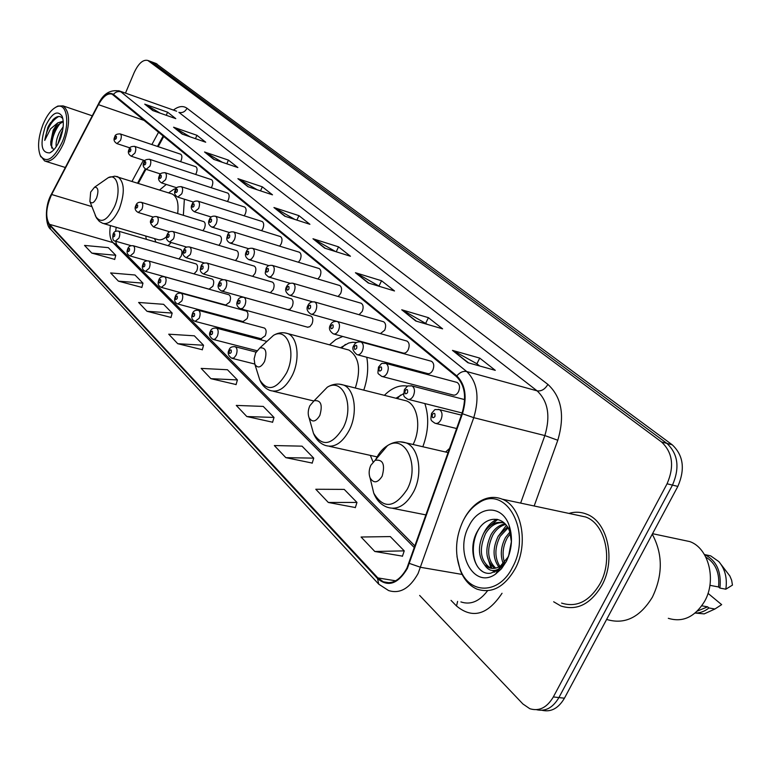 <?xml version="1.0" encoding="UTF-8"?>
<svg xmlns="http://www.w3.org/2000/svg" width="771" height="771" viewBox="0 0 771 771"><rect width="100%" height="100%" fill="white"/><g stroke="black" fill="none" stroke-linecap="round" stroke-linejoin="round"><path stroke-width="1.16" d="M183.363 215.311L184.356 199.188M166.276 184.433L159.578 190.013M363.767 390.145C367.661 378.677 368.654 367.719 366.755 357.252M359.623 341.698L358.852 340.888M342.729 336.455L335.944 339.462L329.487 344.82M422.836 446.746C428.551 431.307 429.216 416.918 424.85 403.57M407.772 386.175C399.715 384.69 391.919 387.746 384.382 395.33M449.647 448.337L445.609 452.008M452.953 394.954C455.092 395.6 456.952 394.492 458.543 391.649C460.21 387.293 459.718 384.218 457.058 382.426L456.297 382.223M427.394 373.501C429.457 374.118 431.259 373.019 432.801 370.205C434.42 365.965 433.967 362.987 431.442 361.271L430.767 361.088M402.992 353.012C404.968 353.6 406.712 352.501 408.216 349.735C409.786 345.601 409.372 342.71 406.972 341.071L406.365 340.898M380.431 333.602L384.71 330.161C386.232 326.123 385.857 323.319 383.582 321.748L383.033 321.584M359.064 314.703L362.216 311.436C363.7 307.494 363.353 304.767 361.185 303.254L360.693 303.109M338.132 296.488L340.666 293.491C342.112 289.645 341.804 286.985 339.732 285.53L339.288 285.405M317.912 279.015L320.013 276.288C321.42 272.529 321.131 269.946 319.155 268.549L318.76 268.424M298.435 262.246L300.189 259.788C301.557 256.107 301.297 253.592 299.418 252.242L299.052 252.127M279.671 246.151L281.155 243.935C282.485 240.33 282.253 237.882 280.451 236.581L280.114 236.475M261.6 230.683L262.853 228.698C264.154 225.171 263.942 222.78 262.217 221.528L261.918 221.431M244.195 215.803L245.255 214.039C246.527 210.589 246.334 208.257 244.677 207.042L244.407 206.956M227.416 201.491L228.312 199.93C229.556 196.547 229.382 194.273 227.792 193.097L227.541 193.02M211.235 187.719L211.996 186.341C213.201 183.026 213.047 180.799 211.524 179.672L211.293 179.595M195.622 174.439L196.258 173.244C197.443 169.986 197.309 167.818 195.844 166.719L195.632 166.652M180.559 161.64L181.089 160.599C182.245 157.419 182.12 155.289 180.713 154.229L180.52 154.161M307.436 327.155L309.826 326.74L311.937 324.042C313.363 320.206 313.055 317.556 311.021 316.11L310.549 315.975M287.834 309.585L290.137 309.171L292.199 306.501C293.587 302.743 293.308 300.17 291.361 298.772L290.927 298.647M270.313 292.758L273.242 289.645C274.592 285.974 274.341 283.468 272.481 282.128L272.086 282.013M252.628 276.346L255.018 273.454C256.338 269.86 256.107 267.421 254.334 266.12L253.977 266.024M235.483 260.55L237.497 257.89C238.788 254.372 238.576 251.982 236.87 250.739L236.552 250.633M218.916 245.342L220.631 242.904C221.884 239.453 221.701 237.131 220.072 235.916L219.774 235.83M202.918 230.693L204.392 228.467C205.616 225.084 205.452 222.819 203.881 221.653L203.611 221.566M261.099 338.739L265.253 335.751C266.631 332.002 266.352 329.439 264.443 328.051L263.99 327.935M243.077 321.565L247.115 318.596C248.455 314.925 248.204 312.428 246.373 311.089L245.968 310.973M225.749 305.037L229.681 302.087C230.982 298.502 230.76 296.064 229.006 294.773L228.63 294.676M209.076 289.144L212.892 286.214C214.165 282.697 213.962 280.326 212.285 279.073L211.938 278.977M194.013 273.878L196.73 270.92C197.974 267.479 197.79 265.157 196.181 263.952L195.863 263.865M178.901 258.96L181.156 256.184C182.37 252.811 182.207 250.546 180.665 249.38L180.375 249.293M163.789 136.361L158.2 146.673M145.96 169.254L138.346 183.286M370.331 455.382L373.058 461.954M145.709 235.993L146.345 239.309M168.126 245.698L171.133 242.499M542.09 710.293C551.024 712.356 558.474 708.327 564.439 698.208L677.854 486.405C685.284 469.182 683.414 455.324 672.245 444.809L155.819 63.415M419.646 595.434L522.902 703.971L529.802 708.703C539.131 711.575 546.976 707.653 553.347 696.936L667.069 483.793L672.476 485.104C679.926 467.833 678.066 453.926 666.915 443.402L151.608 61.853L666.915 443.402C678.066 453.926 679.926 467.833 672.476 485.104L558.908 697.572L672.476 485.104L677.854 486.405M536.539 709.696C545.482 711.768 552.932 707.73 558.908 697.572C552.932 707.73 545.482 711.768 536.539 709.696M601.794 585.526C616.241 559.9 607.625 521.582 586.625 514.17C580.871 511.867 574.964 511.616 568.911 513.409C574.964 511.616 580.871 511.867 586.625 514.17C607.625 521.582 616.241 559.9 601.794 585.526C590.538 604.213 576.91 611.037 560.893 606.006C576.91 611.037 590.538 604.213 601.794 585.526M406.943 568.073C400.255 580.1 392.391 584.678 383.341 581.806L377.857 577.913L49.45 224.313C45.2 217.297 45.942 207.36 51.657 194.504L98.476 104.673C103.112 96.365 107.661 92.867 112.132 94.187L456.451 376.576C464.913 385.018 466.754 397.335 461.964 413.507L406.943 568.073M407.348 568.497L462.446 413.748C467.351 397.161 465.472 384.536 456.798 375.891L113.453 94.37C108.74 91.604 103.69 94.958 98.322 104.422L51.522 194.244C45.653 207.418 44.891 217.595 49.248 224.785L377.53 578.568C388.015 587.435 397.961 584.071 407.348 568.497M91.807 253.09L115.756 255.278L108.316 247.655L84.531 245.419L91.807 253.09L114.725 259.384M118.426 281.155L142.972 283.159L135.002 274.996L110.629 272.934L118.426 281.155L141.883 287.39M146.991 311.282L172.164 313.074L163.606 304.314L138.616 302.454L146.991 311.282L170.998 317.421M177.735 343.702L203.554 345.244L194.34 335.809L168.714 334.19L177.735 343.702L202.32 349.726M374.812 551.487L404.235 550.87L390.29 536.577L361.088 537.021L374.812 551.487L402.472 556.142M328.321 502.47L356.973 502.441L344.232 489.392L315.792 489.257L328.321 502.47L355.344 507.54M285.829 457.656L313.73 458.138L302.039 446.158L274.341 445.551L285.829 457.656L312.216 463.063M246.826 416.542L274.013 417.439L263.248 406.413L236.273 405.411L246.826 416.542L272.606 422.209M210.917 378.677L237.401 379.92L227.464 369.743L201.173 368.403L210.917 378.677L236.09 384.546M553.665 601.775L560.893 606.006L553.665 601.775M667.069 483.793C674.529 466.465 672.688 452.529 661.547 441.976L147.839 60.456C143.04 59.309 138.472 63.395 134.115 72.696L125.48 93.108M204.546 151.993L228.438 160.117L237.863 167.548L213.818 159.414L204.546 151.993L214.425 159.616M173.571 127.205L196.942 135.301L205.712 142.211L182.197 134.106L173.571 127.205L182.785 134.308M144.746 104.143L167.596 112.19L175.778 118.628L152.774 110.561L144.746 104.143L153.352 110.773M312.978 238.759L338.527 246.845L350.448 256.242L324.736 248.166L312.978 238.759L325.391 248.368M355.421 272.722L381.539 280.74L394.521 290.966L368.239 282.976L355.421 272.722L368.904 283.179M401.739 309.778L428.425 317.671L442.602 328.841L415.752 320.996L401.739 309.778L416.427 321.199M452.471 350.381L479.716 358.091L495.281 370.34L467.872 362.698L452.471 350.381L468.566 362.89M237.902 178.679L262.333 186.823L272.5 194.832L247.915 186.688L237.902 178.679L248.532 186.9M273.936 207.515L298.926 215.649L309.913 224.303L284.769 216.188L273.936 207.515L285.405 216.391M298.926 215.649L296.893 220.101M294.763 219.407L274.775 207.891M262.333 186.823L260.521 190.871M257.129 189.743L238.721 179.055M479.716 358.091L476.902 363.787M479.697 365.994L476.796 363.69L453.387 350.747M428.425 317.671L425.775 323.145M427.327 324.379L402.626 310.154M381.539 280.74L379.043 286.002M379.563 286.417L356.298 273.098M338.527 246.845L336.233 251.78M335.607 251.587L313.836 239.135M167.596 112.19L166.257 115.293M160.156 113.154L145.517 104.499M196.942 135.301L195.468 138.684M190.119 136.833L174.362 127.572M228.438 160.117L226.809 163.809M222.356 162.296L205.346 152.359M237.401 379.92L236.042 384.7M274.013 417.439L272.558 422.363M313.73 458.138L312.168 463.226M356.973 502.441L355.296 507.713M404.235 550.87L402.414 556.315M203.554 345.244L202.281 349.87M172.164 313.074L170.969 317.565M142.972 283.159L141.845 287.525M115.756 255.278L114.686 259.519M463.159 520.733C455.622 536.895 454.553 552.884 459.959 568.709C468.874 594.72 499.049 594.971 512.503 567.331C532.568 531.296 505.487 483.523 478.319 503.203C472.189 507.106 467.13 512.956 463.159 520.733M456.981 556.623L460.2 570.126C463.911 579.532 469.51 585.864 476.979 589.131C491.753 593.911 504.494 587.117 515.201 568.728C528.983 543.536 521.553 506.162 502.191 499.165C494.635 496.167 487.031 496.996 479.379 501.661C472.97 505.747 467.689 511.857 463.535 519.991M561.587 603.086C576.621 607.808 589.401 601.409 599.944 583.878C613.475 559.862 605.418 523.952 585.709 516.994L577.238 515.182M606.623 619.431C624.664 624.905 639.92 617.475 652.401 597.13C662.954 574.954 662.906 553.983 652.256 534.197M668.312 618.313C682.711 622.679 694.767 617.089 704.482 601.544C716.914 580.255 708.694 548.085 689.804 541.589L681.66 539.864M503.251 563.697C500.042 555.371 500.803 546.62 505.516 537.454L510.672 531.036M504.436 562.425C501.969 554.368 502.933 546.157 507.308 537.801L510.98 532.819M498.808 566.955C492.679 558.377 492.515 548.075 498.297 536.047L507.424 526.892M499.878 566.357C494.49 557.722 494.568 547.738 500.109 536.404L508.031 527.923M494.654 568.294C485.643 560.671 484.439 549.453 491.031 534.64C494.645 528.511 499.319 524.906 505.072 523.837M495.676 568.102C487.378 560.132 486.443 549.097 492.852 534.997C496.1 529.407 500.36 525.889 505.622 524.444M511.433 541.984L509.776 531.855C504.436 515.192 485.952 515.385 477.75 530.737C466.754 548.547 475.379 575.648 490.578 573.219L497.873 570.318L505.044 562.936L498.644 569.046C492.862 571.976 488.168 570.579 484.545 564.835C478.039 556.286 477.76 545.743 483.706 533.214C489.479 524.145 496.341 520.762 504.292 523.056M491.696 568.343L490.115 567.813C480.266 560.69 478.743 549.28 485.547 533.571C490.607 525.446 496.775 521.871 504.061 522.834M508.494 556.508L511.472 541.175M500.022 568.179L499.473 567.668M500.861 567.543L500.177 566.743M484.545 564.835L488.612 567.543C492.534 569.085 496.495 568.555 500.514 565.953L507.877 557.288L499.945 566.887M506.306 561.481C512.011 549.463 512.975 537.512 509.197 525.62C502.239 504.34 478.656 505.294 468.893 526.159C454.08 552.643 473.895 589.911 495.618 574.048L501.497 568.747L506.306 561.481M507.877 557.288L509.4 553.79M709.908 585.324L718.543 586.962C719.854 572.978 715.623 563.042 705.86 557.144M718.543 586.962L719.912 588.08L725.839 589.198L732.45 585.102L731.66 580.303L729.867 576.004L721.136 564.565M725.839 589.198C727.41 578.192 725.077 568.998 718.842 561.616L710.669 555.862L704.588 554.58M719.912 588.08C721.617 571.716 716.567 560.565 704.771 554.648L704.415 554.513M697.312 611.085L707.605 606.835L701.812 605.813M695.307 613.061L704.193 613.889L714.91 609.013L721.656 604.637L708.019 593.342M714.91 609.013L708.954 607.962L707.605 606.835M695.134 613.061C700.058 613.109 704.665 611.413 708.954 607.962M505.044 562.936L497.43 571.051M482.097 571.157C471.553 564.372 470.339 541.83 479.466 528.096M488.573 527.017L497.758 519.442M494.799 572.005L493.469 570.53M491.946 568.372L489.306 562.416M483.86 532.954C486.944 526.641 491.272 522.073 496.842 519.259M494.278 572.227L492.679 570.521M491.06 568.246L487.127 555.746M497.941 536.703L506.364 525.359M370.87 465.212C368.914 469.616 368.634 473.808 370.041 477.779C373.627 483.629 377.665 483.099 382.146 476.199C385.317 464.45 382.965 459.15 375.101 460.297L370.87 465.212M309.855 405.729C307.995 410.037 307.725 414.017 309.046 417.67C312.226 422.691 315.821 421.959 319.83 415.453C322.818 404.814 320.919 399.908 314.134 400.737L309.855 405.729M403.628 393.644L395.976 398.25M413.092 444.501C421.573 428.001 417.872 404.939 406.394 400.872L402.857 399.985M255.654 352.896L254.122 358.881L254.854 364.23C257.697 368.596 260.926 367.7 264.54 361.551C267.354 351.836 265.802 347.278 259.904 347.885L255.654 352.896M356.578 342.497L352.675 342.247L348.656 343.037L340.445 347.769M355.315 388.015C361.194 369.396 359.064 356.742 348.906 350.044L346.189 349.321M90.67 192.085L89.879 201.443C91.797 204.122 94.052 202.937 96.635 197.896C98.861 190.649 98.158 187.102 94.515 187.257L90.67 192.085M103.902 223.667L157.284 239.405C160.117 240.513 163.23 239.598 166.623 236.658M155.26 240.398L155.896 242.113M176.135 188.529L173.861 189.281L168.598 192.875M177.667 213.548C178.882 203.187 177.079 196.682 172.27 194.032L171.172 193.685M43.128 124.17C38.251 136.997 37.307 147.444 40.294 155.501C46.337 163.77 53.623 159.318 62.172 142.153C70.45 123.196 66.798 101.733 56.514 106.899C51.484 109.328 47.021 115.081 43.128 124.17M40.323 155.569L44.641 160.994C51.117 162.623 57.488 156.609 63.771 142.953C70.392 124.044 70.161 111.689 63.058 105.887L57.825 106.07L55.387 107.458M56.187 146.769C55.705 142.683 56.803 137.845 59.473 132.255L63.174 126.82M57.883 143.975L61.246 132.834L62.663 130.366M63.193 121.192L57.796 122.849L53.17 130.193L50.77 141.739L54.153 130.511L58.124 124.777L63.28 121.664M62.904 118.811C60.369 115.457 57.064 115.756 52.977 119.736L47.812 127.514L44.728 140.399L50.539 128.873L57.796 122.849M59.81 139.927C63.54 130.174 64.282 122.232 62.046 116.122C57.343 109.8 51.782 113.192 45.373 126.29C39.784 144.187 41.248 153.044 49.758 152.88C53.507 151.068 56.861 146.75 59.81 139.927M50.77 141.739L50.809 145.054L53.478 149.497M44.728 140.399C46.886 128.641 51.532 120.671 58.683 116.479M62.056 116.151L62.509 117.327M51.696 148.051C51.426 139.175 54.404 130.723 60.649 122.685M60.523 138.115L61.102 136.448M48.226 126.531L50.693 122.473M50.761 144.524L52.698 135.127L56.881 126.193M58.278 143.242L62.557 130.916M672.245 444.809L661.547 441.976M564.439 698.208L553.347 696.936M157.12 64.08L148.668 60.938M377.857 577.913L395.639 580.804M113.453 94.37C115.583 91.894 118.079 91.045 120.931 91.855L466.725 371.545C477.394 382.04 479.735 397.412 473.76 417.66L418.094 573.489C409.719 588.446 399.889 594.133 388.584 590.547L378.734 584.167L377.53 578.568M409.488 563.447L420.706 567.331L462.108 574.424M462.446 413.748L473.76 417.66L544.856 435.567C550.639 416.051 548.046 401.142 537.098 390.849L466.725 371.545C463.188 370.861 459.873 372.306 456.798 375.891M118.638 90.699L176.607 111.207M98.322 104.422L98.486 103.854M51.522 194.244L51.734 193.588M49.248 224.785L50.655 229.247L378.734 584.167M502.037 593.265C487.657 614.93 472.478 619.171 456.519 605.996L451.025 600.368M173.417 110.08C178.602 106.119 183.141 105.521 187.016 108.268L547.892 384.392C561.712 397.181 565.018 415.8 557.79 440.251L534.168 505.988M460.885 601.91C470.541 605.158 479.398 601.476 487.465 590.856M520.647 503.106L544.856 435.567L557.79 440.251M547.892 384.392C544.952 389.297 541.358 391.446 537.098 390.849L178.891 112.364C182.39 113.183 185.098 111.814 187.016 108.268M456.519 605.996L457.598 601.399M98.476 104.673L144.543 120.565M51.657 194.504L91.884 206.599M158.614 132.111L151.887 144.553M143.425 160.214L132.034 181.291M110.436 225.595C109.145 233.507 109.964 239.174 112.913 242.586L414.47 547.767M49.45 224.313L112.913 242.586L116.652 244.735L415.058 546.099M371.564 484.043L373.762 493.161C383.582 509.38 394.762 508.06 407.29 489.18C420.07 465.144 405.199 433.784 387.524 445.609C382.888 448.385 379.053 452.856 375.997 459.015L375.766 459.516M370.041 477.779L373.762 493.161C376.585 500.312 381.144 505.034 387.428 507.299C397.431 510.412 406.192 505.178 413.719 491.599C423.173 473.461 418.894 447.469 406.086 442.882L400.091 441.802M311.696 427.028L313.46 433.292C322.191 447.257 332.147 445.33 343.336 427.529C354.67 405.469 343.008 377.347 327.309 387.187L317.546 397.229M309.046 417.67L313.46 433.292C315.956 439.422 319.907 443.479 325.333 445.436C334.363 448.182 342.401 442.997 349.446 429.861C358.043 412.803 354.727 389.076 343.5 385.037L339.153 384.122M258.372 375.458L259.769 379.901C267.566 392.034 276.51 389.683 286.6 372.836C296.758 352.453 287.506 327.01 273.532 335.327L265.552 342.681M254.854 364.23L259.769 379.901C261.986 385.24 265.475 388.767 270.226 390.502C278.408 392.931 285.81 387.794 292.431 375.101C300.295 358.997 297.731 337.187 287.814 333.612L284.595 332.841M95.122 214.974L95.671 216.4C100.962 223.898 107.208 220.718 114.416 206.859C121.519 191.15 117.549 172.8 108.354 177.619L104.779 180.106M89.879 201.443L96.423 217.904L99.401 221.46L102.678 223.301C108.47 224.833 114.021 220.014 119.322 208.845C125.037 192.731 124.555 182.052 117.896 176.81L116.72 176.453M234.712 346.613L235.29 346.757C237.323 348.261 237.593 351.046 236.128 355.103L234.066 357.831L231.782 358.255C228.235 355.739 227.3 353.022 228.977 350.111C229.739 347.47 231.84 346.352 235.29 346.757L256.049 352.087M231.127 352.54C231.589 349.687 231.011 349.118 229.401 350.815C228.939 353.658 229.517 354.236 231.127 352.54M215.996 328.041L216.526 328.167C218.453 329.612 218.704 332.32 217.277 336.281L215.273 338.98L213.066 339.423C209.596 336.879 208.69 334.238 210.338 331.472C211.109 328.851 213.172 327.752 216.526 328.167L266.573 341.322M212.391 333.785C212.844 331 212.295 330.451 210.743 332.128C210.281 334.913 210.83 335.462 212.391 333.785M198.051 310.221L198.532 310.347C200.373 311.735 200.595 314.366 199.207 318.23L195.111 321.353C191.873 320.061 190.996 317.479 192.471 313.595C193.28 310.983 195.294 309.903 198.532 310.347L264.443 328.051M194.427 315.792C194.88 313.074 194.35 312.544 192.846 314.211C192.393 316.929 192.914 317.459 194.427 315.792M180.828 293.125L181.262 293.231C183.016 294.57 183.219 297.134 181.86 300.912L177.889 304.025C174.718 302.743 173.861 300.218 175.316 296.43C176.125 293.847 178.111 292.787 181.262 293.231L246.373 311.089M177.185 298.531C177.629 295.871 177.128 295.36 175.663 297.008C175.219 299.668 175.721 300.179 177.185 298.531M164.271 276.693L164.666 276.799C166.343 278.09 166.517 280.586 165.196 284.277L161.341 287.371C158.238 286.108 157.409 283.632 158.836 279.95C159.645 277.396 161.592 276.346 164.666 276.799L229.006 294.773M160.628 281.955C161.072 279.353 160.58 278.861 159.163 280.49C158.72 283.092 159.202 283.583 160.628 281.955M148.36 260.897L148.716 261.003C150.316 262.246 150.48 264.675 149.189 268.289L145.43 271.363C142.394 270.101 141.585 267.672 142.992 264.096C143.801 261.571 145.709 260.54 148.716 261.003L212.285 279.073M144.707 266.014C145.15 263.47 144.678 262.998 143.3 264.607C142.857 267.161 143.329 267.624 144.707 266.014M133.036 245.708L133.364 245.795C134.896 246.999 135.041 249.37 133.778 252.917L130.126 255.962C127.148 254.661 126.357 252.29 127.755 248.85C128.564 246.354 130.434 245.332 133.364 245.795L196.181 263.952M129.393 250.691C129.827 248.185 129.374 247.742 128.044 249.332C127.61 251.828 128.053 252.281 129.393 250.691M118.291 231.078L118.589 231.165C120.054 232.322 120.18 234.635 118.946 238.104L115.399 241.13C113.067 241.053 112.287 238.74 113.077 234.172C113.877 231.705 115.717 230.702 118.589 231.165L180.665 249.38M114.648 235.926C115.081 233.478 114.648 233.044 113.347 234.625C112.923 237.073 113.356 237.507 114.648 235.926M244.831 305.48L242.72 308.294L240.398 308.747C236.832 306.723 235.926 304.034 237.69 300.7C238.509 297.991 240.629 296.874 244.06 297.346C246.026 298.801 246.277 301.509 244.831 305.48M238.123 301.336C237.661 304.16 238.239 304.699 239.858 302.955C240.311 300.141 239.733 299.601 238.123 301.336M243.559 297.211L311.021 316.11M225.884 287.785L223.831 290.561L221.585 291.024C218.116 289.038 217.239 286.417 218.954 283.169C219.774 280.49 221.855 279.391 225.19 279.873C227.059 281.27 227.291 283.911 225.884 287.785M219.359 283.767C218.906 286.523 219.456 287.043 221.017 285.318C221.47 282.562 220.911 282.041 219.359 283.767M224.737 279.748L291.361 298.772M207.707 270.814L203.544 274.033C198.234 271.161 201.077 267.865 200.98 266.352C201.838 263.692 203.872 262.603 207.091 263.104C208.883 264.453 209.086 267.017 207.707 270.814M201.356 266.911C200.913 269.609 201.443 270.101 202.956 268.404C203.399 265.706 202.869 265.214 201.356 266.911M206.686 262.988L272.481 282.128M190.273 254.517L186.225 257.716C182.939 255.847 182.11 253.341 183.729 250.209C184.616 247.549 186.611 246.489 189.724 247.019C191.43 248.31 191.613 250.816 190.273 254.517M184.086 250.739C183.643 253.37 184.153 253.852 185.618 252.165C186.062 249.534 185.551 249.052 184.086 250.739M189.348 246.913L254.334 266.12M173.514 238.865L169.581 242.046C166.382 240.205 165.572 237.757 167.153 234.702C168.039 232.071 169.996 231.021 173.022 231.551C174.66 232.803 174.815 235.242 173.514 238.865M167.49 235.194C167.047 237.776 167.538 238.229 168.955 236.572C169.398 233.989 168.907 233.526 167.49 235.194M172.685 231.454L236.87 250.739M157.409 223.821L153.583 226.973C150.384 223.908 149.593 221.508 151.212 219.783C152.089 217.191 154.007 216.159 156.976 216.69C158.537 217.894 158.681 220.275 157.409 223.821M151.53 220.246C151.097 222.771 151.569 223.214 152.947 221.576C153.381 219.051 152.909 218.607 151.53 220.246M156.667 216.593L220.072 235.916M141.912 209.346L138.192 212.478C135.137 210.705 134.366 208.353 135.879 205.433C136.746 202.869 138.635 201.857 141.527 202.387C143.02 203.554 143.146 205.867 141.912 209.346M136.178 205.867C135.744 208.343 136.197 208.768 137.537 207.148C137.97 204.672 137.508 204.248 136.178 205.867M141.247 202.301L203.881 221.653M440.964 419.723C439.268 422.778 437.282 423.954 434.998 423.24C429.996 419.838 430.652 420.494 431.558 413.381C436.357 408.148 433.235 409.902 439.354 409.574C442.246 411.56 442.785 414.943 440.964 419.723M432.358 414.422C431.876 417.843 432.724 418.576 434.883 416.629C435.364 413.208 434.516 412.475 432.358 414.422M438.207 409.324L461.395 415.116M413.429 395.725C411.781 398.732 409.864 399.898 407.676 399.233C402.828 395.831 403.512 396.699 404.37 389.663C409.112 384.478 405.98 386.252 411.965 385.914C414.702 387.813 415.183 391.08 413.429 395.725M405.112 390.627C404.63 393.952 405.43 394.646 407.512 392.718C407.984 389.394 407.184 388.69 405.112 390.627M410.972 385.683L464.634 399.6M387.235 372.894C385.635 375.853 383.785 377.019 381.684 376.383C377.115 372.46 377.674 375.304 378.503 367.092C383.12 362.013 380.007 363.748 385.905 363.401C388.497 365.213 388.931 368.374 387.235 372.894M379.187 367.979C378.715 371.217 379.477 371.882 381.472 369.974C381.944 366.736 381.182 366.071 379.187 367.979M385.037 363.189L457.058 382.426M362.283 351.152C360.722 354.072 358.939 355.229 356.934 354.621C352.829 351.094 351.807 348.087 353.87 345.591C354.978 342.758 357.387 341.553 361.088 341.958C363.536 343.693 363.931 346.757 362.283 351.152M354.496 346.41C354.024 349.562 354.756 350.198 356.674 348.319C357.146 345.157 356.414 344.521 354.496 346.41M360.317 341.765L431.442 361.271M338.498 330.422C336.975 333.294 335.26 334.45 333.332 333.872C329.487 331.135 328.494 328.195 330.364 325.073C331.617 322.201 333.968 321.015 337.409 321.507C339.732 323.165 340.098 326.133 338.498 330.422M330.952 325.844C330.48 328.918 331.173 329.525 333.033 327.665C333.496 324.581 332.802 323.974 330.952 325.844M336.734 321.334L406.972 341.071M315.782 310.636C314.308 313.46 312.65 314.607 310.8 314.067C307.089 311.455 306.135 308.593 307.928 305.499C309.248 302.608 311.542 301.442 314.809 301.991C317.016 303.572 317.344 306.453 315.782 310.636M308.467 306.212C308.005 309.21 308.67 309.788 310.453 307.947C310.915 304.94 310.26 304.362 308.467 306.212M314.211 301.827L383.582 321.748M294.088 291.727C292.652 294.512 291.043 295.65 289.26 295.129C285.684 292.633 284.759 289.848 286.484 286.783C287.862 283.892 290.108 282.745 293.211 283.323C295.303 284.846 295.601 287.65 294.088 291.727M286.985 287.448C286.533 290.368 287.159 290.927 288.884 289.106C289.347 286.176 288.711 285.617 286.985 287.448M292.672 283.179L361.185 303.254M273.329 273.638L271.113 276.558L268.665 277.02C263.884 273.165 265.359 273.907 265.966 268.867C266.862 266.053 269.06 264.916 272.539 265.475C274.534 266.939 274.804 269.657 273.329 273.638M266.438 269.493C265.985 272.346 266.583 272.876 268.25 271.084C268.713 268.221 268.106 267.691 266.438 269.493M272.057 265.34L339.732 285.53M253.457 256.319L251.307 259.201L248.937 259.682C245.438 257.601 244.571 254.941 246.315 251.722C247.221 248.927 249.37 247.819 252.753 248.378C254.652 249.785 254.893 252.425 253.457 256.319M246.759 252.3C246.306 255.095 246.884 255.606 248.503 253.823C248.946 251.028 248.368 250.527 246.759 252.3M252.319 248.252L319.155 268.549M234.413 239.723L232.322 242.566L230.037 243.058C224.66 240.08 227.618 236.726 227.484 235.28C228.418 232.514 230.519 231.416 233.777 231.994C235.598 233.343 235.801 235.916 234.413 239.723M227.898 235.83C227.445 238.557 228.004 239.049 229.565 237.285C230.009 234.557 229.459 234.066 227.898 235.83M233.391 231.878L299.418 252.242M216.15 223.802L214.107 226.616L211.9 227.117C208.594 225.132 207.765 222.597 209.423 219.513C210.358 216.776 212.411 215.697 215.581 216.275C217.316 217.576 217.499 220.082 216.15 223.802M209.799 220.024C209.355 222.694 209.895 223.156 211.408 221.422C211.852 218.752 211.312 218.289 209.799 220.024M215.234 216.169L280.451 236.581M198.61 208.517L194.485 211.803C191.266 209.857 190.456 207.38 192.075 204.373C193.001 201.665 195.015 200.605 198.108 201.183C199.766 202.436 199.93 204.884 198.61 208.517M192.432 204.855C191.989 207.466 192.509 207.91 193.974 206.194C194.408 203.583 193.897 203.13 192.432 204.855M197.79 201.086L262.217 221.528M181.763 193.829L177.764 197.097C174.612 195.179 173.822 192.75 175.403 189.82C175.586 187.652 177.561 186.601 181.32 186.678C182.9 187.893 183.045 190.273 181.763 193.829M175.74 190.273C175.306 192.827 175.798 193.261 177.224 191.565C177.658 189.001 177.157 188.577 175.74 190.273M181.031 186.592L244.677 207.042M165.563 179.71L161.669 182.958C158.595 181.06 157.824 178.679 159.375 175.827C159.558 173.687 161.496 172.656 165.167 172.733C166.69 173.899 166.815 176.231 165.563 179.71M159.693 176.251C159.26 178.756 159.732 179.171 161.11 177.494C161.544 174.988 161.072 174.574 159.693 176.251M164.907 172.656L227.792 193.097M149.969 166.131L146.191 169.341C143.184 167.5 142.442 165.167 143.946 162.353C144.158 160.223 146.047 159.212 149.632 159.318C151.087 160.445 151.193 162.71 149.969 166.131M144.244 162.758C143.811 165.206 144.273 165.611 145.613 163.953C146.037 161.496 145.584 161.1 144.244 162.758M149.391 159.24L211.524 179.672M134.954 153.044L131.282 156.234C128.343 154.431 127.61 152.147 129.085 149.381C129.297 147.28 131.157 146.278 134.665 146.384C136.053 147.483 136.159 149.699 134.954 153.044M129.364 149.767C128.94 152.166 129.383 152.552 130.684 150.914C131.109 148.514 130.665 148.128 129.364 149.767M134.443 146.317L195.844 166.719M120.488 140.438L116.913 143.599C114.041 141.816 113.318 139.58 114.763 136.881C114.975 134.809 116.797 133.817 120.237 133.932C121.577 134.983 121.664 137.151 120.488 140.438M115.033 137.238C114.609 139.599 115.033 139.965 116.305 138.356C116.72 135.995 116.296 135.619 115.033 137.238M120.035 133.865L180.713 154.229M156.291 63.588L147.839 60.456M383.341 581.806L389.239 582.76M176.395 111.13L119.563 91.017C110.224 89.369 103.15 93.754 98.331 104.152L51.551 193.935C44.13 206.426 45.556 226.144 50.655 229.247M163.201 135.879L157.486 146.432M145.305 168.897L137.624 183.055M116.248 227.3L115.573 231.377M115.602 241.198L116.729 244.812M459.959 568.709L460.2 570.126M490.115 567.813L488.612 567.543M509.776 531.855L509.197 525.62M500.514 565.953L498.644 569.046M497.873 570.318L495.618 574.048M710.669 555.862L704.771 554.648M689.804 541.589L652.536 533.686M585.709 516.994L502.191 499.165M478.319 503.203L479.379 501.661M426.084 514.932L392.767 508.349M448.144 452.596L406.086 442.882C399.725 440.848 393.538 441.764 387.524 445.609L375.101 460.297M377.115 456.885L329.352 446.322M397.287 398.578L400.621 395.041M406.394 400.872L343.5 385.037C338.006 383.264 332.609 383.977 327.309 387.187L314.134 400.737M313.739 400.968L273.291 391.234M341.514 348.058L345.427 344.396M348.906 350.044L287.814 333.612C283.005 332.031 278.244 332.609 273.532 335.327L259.904 347.885M154.566 238.605L155.935 242.123M168.656 192.885L173.861 189.281M172.27 194.032L114.86 176.164L108.354 177.619L94.515 187.257M40.294 155.501L40.863 156.889M65.333 167.49L45.749 161.351M52.524 151.058L49.758 152.88M92.26 115.804L63.058 105.887M56.514 106.899L57.825 106.07M254.777 364.028L232.322 358.399M256.888 350.699L213.557 339.548M261.562 338.864L195.564 321.478M243.501 321.671L178.294 304.131M226.134 305.143L161.708 287.467M209.423 289.241L145.777 271.45M147.194 260.81L130.444 256.049M131.215 245.698L115.689 241.217M307.928 327.29L240.87 308.872M288.277 309.711L222.009 291.149M223.301 279.671L203.929 274.139M204.546 263.036L186.572 257.822M186.736 247.105L169.909 242.142M169.726 231.811L153.882 227.059M153.429 217.114L138.462 212.555M456.654 428.531L435.972 423.481M462.147 412.986L408.543 399.445M453.733 395.157L382.455 376.585M428.098 373.684L357.619 354.805M403.618 353.185L333.939 334.045M336.541 321.305L311.349 314.221M312.448 301.789L289.761 295.274M290.147 283.314L269.108 277.155M269.012 265.658L249.341 259.798M248.888 248.773L230.404 243.173M229.671 232.582L212.227 227.214M211.283 217.046L194.793 211.9M193.666 202.127L178.034 197.183M176.771 187.787L161.929 183.035M160.551 173.995L146.423 169.418M144.948 160.705L131.494 156.301M129.952 147.907L117.115 143.666"/></g></svg>
